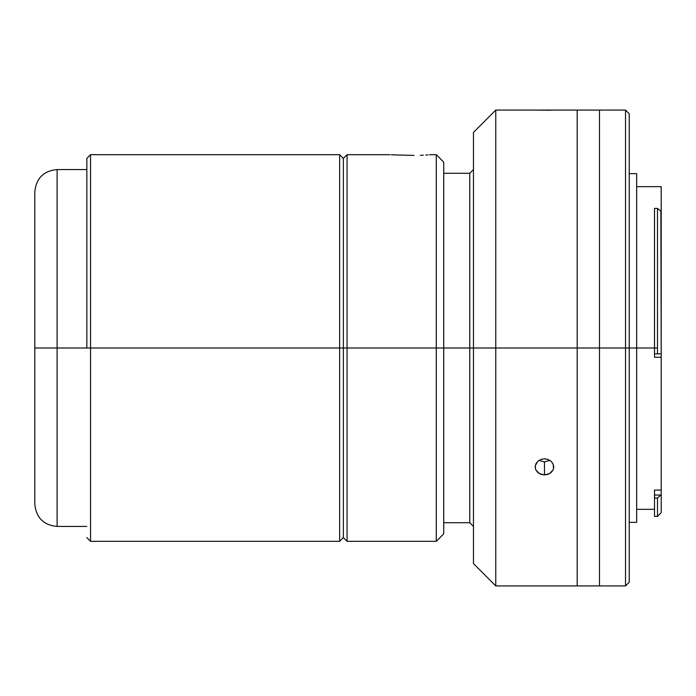<?xml version="1.0" encoding="UTF-8"?>
<svg xmlns="http://www.w3.org/2000/svg" width="696" height="696" viewBox="0 0 696 696"><rect width="100%" height="100%" fill="white"/><g stroke="black" fill="none" stroke-linecap="round" stroke-linejoin="round"><path stroke-width="1.04" d="M34.8 191.861C36.122 178.324 43.561 170.885 57.107 169.563L57.107 348L34.8 348L34.8 191.861L34.8 348L57.107 348L57.107 169.563L57.107 348L86.843 348L57.107 348L57.107 526.437L86.843 526.437M34.8 192.618L34.8 503.382M57.107 348L57.107 526.437L57.107 348M90.558 348L90.558 541.314L90.558 348L86.843 348L86.843 158.41L86.843 348L90.558 348L90.558 154.686L90.558 348L339.639 348L90.558 348M86.843 537.59L90.558 541.314L339.639 541.314L339.639 348L339.639 541.314L343.354 537.59L343.354 348L339.639 348L343.354 348L343.354 158.41L343.354 348L436.288 348L436.288 154.686L436.288 348L443.726 348L443.726 162.124L443.726 533.875L443.726 348L436.288 348L436.288 541.314L436.288 348L347.069 348L347.069 154.686L347.069 348L343.354 348L343.354 537.59L347.069 541.314L347.069 348L347.069 541.314L436.288 541.314L443.726 533.875M86.843 158.41L90.558 154.686L339.639 154.686L339.639 348L339.639 154.686L343.354 158.41L347.069 154.686L389.821 154.686M661.2 354.081L661.2 211.462L657.485 208.391L657.485 353.881L661.2 353.759L661.2 512.682L661.2 494.725L657.485 498.049L654.51 498.049L657.485 498.049L657.485 516.406L657.485 498.049L660.869 495.03L654.51 495.03L654.51 490.071L661.2 490.071L661.2 357.257L654.51 357.257L654.51 353.881L657.485 353.881L657.485 348L654.51 348L657.485 348L657.485 208.391L654.51 208.391L654.51 348L625.513 348L625.513 585.919L625.513 348L599.491 348L599.491 585.919L599.491 348L625.513 348L625.513 110.081L625.513 348L629.227 348L629.227 113.796L629.227 348L636.666 348L636.666 173.652L629.227 173.652M661.2 354.838L661.2 357.257L654.51 357.257L654.51 348L636.666 348L636.666 522.348L636.666 173.652M629.227 582.204L629.227 348L629.227 582.204L625.513 585.919L599.491 585.919L599.491 348L577.184 348L577.184 585.919L577.184 348L599.491 348L599.491 110.081L599.491 348L599.491 110.081L625.513 110.081L629.227 113.796M654.51 495.03L654.51 516.406L657.485 516.406L661.2 512.682M661.2 353.759L660.869 211.192M661.2 212.245L661.2 186.702M661.2 490.071L661.2 492.246M661.2 211.462L661.2 186.659L636.666 186.659M599.491 585.919L577.184 585.919L577.184 348L495.769 348L495.769 585.919L577.184 585.919L577.184 110.081L495.769 110.081L495.769 348L495.769 110.081L473.463 132.388L473.463 348L469.748 348L469.748 173.278L469.748 348L443.726 348L577.184 348L577.184 110.081L577.184 348L577.184 110.081L599.491 110.081M413.99 155.417L391.091 154.799L413.99 155.417M423.272 155.191L420.393 155.312L423.272 155.191M427.892 154.912L425.813 155.051L427.892 154.912M430.389 154.721L429.441 154.799L430.389 154.721M548.022 110.238L535.18 110.081M539 460.395L544.472 461.892L544.472 474.916L540.914 474.315L537.895 472.601L535.885 470.026L535.18 466.964L535.885 463.867L537.895 461.222L540.914 459.447L544.472 458.821L548.022 459.447L551.041 461.222L553.05 463.858L553.764 466.964L553.059 470.026L551.049 472.601L548.039 474.315L544.472 474.916L544.472 461.892L549.936 460.395M553.05 110.107L548.039 110.238M553.059 470.026L549.64 473.584L544.472 474.916L539.313 473.593L535.885 470.026M535.355 468.53L535.355 465.389L537.895 461.222L540.914 459.447L544.472 458.821L548.022 459.447L551.041 461.222L553.05 463.858L553.59 468.521M473.463 563.612L495.769 585.919L495.769 348L473.463 348L473.463 563.612L473.463 132.388M469.748 348L469.748 522.722L469.748 348M57.107 169.563L86.843 169.563M57.107 526.437C43.561 525.115 36.122 517.676 34.8 504.139M654.51 509.342L636.666 509.342M636.666 522.348L629.227 522.348M443.726 162.124L436.288 154.686L430.711 154.686M443.726 173.278L469.748 173.278L473.463 169.563M473.463 526.437L469.748 522.722L443.726 522.722"/></g></svg>
